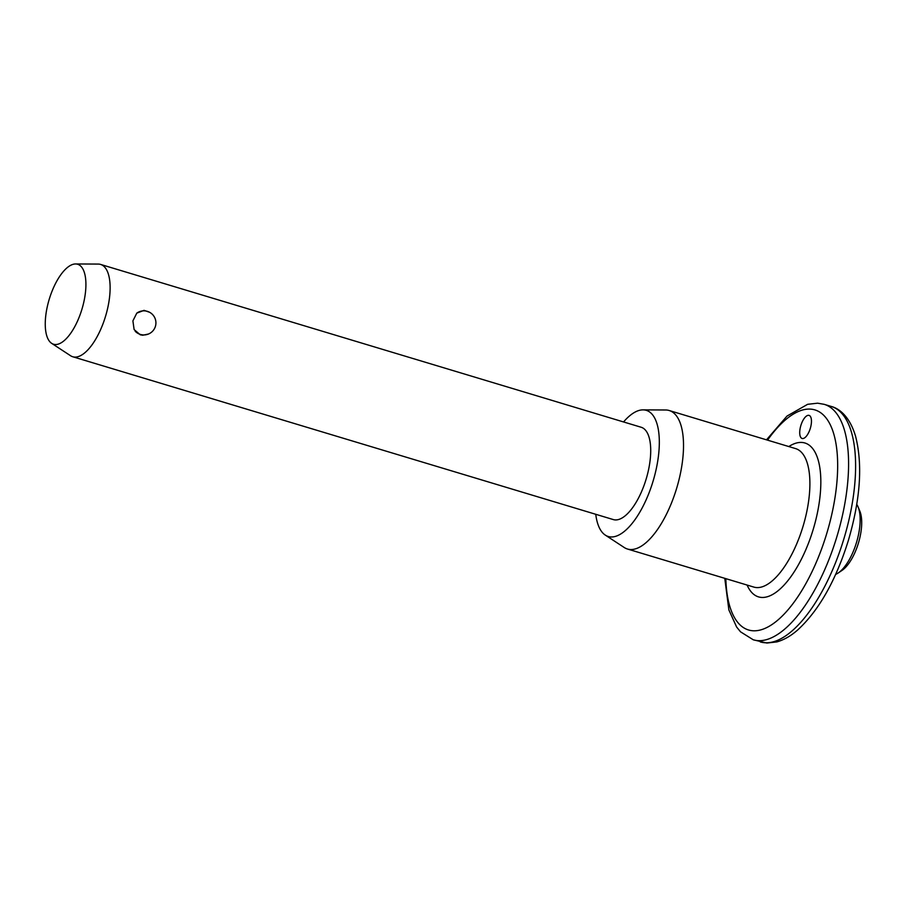 <?xml version="1.0" encoding="UTF-8"?>
<svg xmlns="http://www.w3.org/2000/svg" width="907" height="907" viewBox="0 0 907 907"><rect width="100%" height="100%" fill="white"/><g stroke="black" fill="none" stroke-linecap="round" stroke-linejoin="round"><path stroke-width="1.36" d="M808.568 415.304A12.052 4.932 106.8 0 1 809.067 415.383A12.052 4.932 106.8 0 1 810.484 427.764A12.052 4.932 106.8 0 1 802.604 438.557A12.052 4.932 106.8 0 1 802.105 438.466A12.052 4.932 106.8 0 1 800.688 426.086A12.052 4.932 106.8 0 1 808.568 415.304M148.476 334.025L142.773 335.239L140.29 334.808L134.123 329.581L132.898 320.897L136.776 313.153L144.043 310.353L149.542 312.257M623.562 421.948A65.871 26.961 106.8 0 1 643.006 409.873L665.613 409.987A72.333 29.602 106.8 0 1 666.226 409.998A72.333 29.602 106.8 0 1 669.173 410.508A72.333 29.602 106.8 0 1 677.665 484.814A72.333 29.602 106.8 0 1 630.399 549.529A72.333 29.602 106.8 0 1 627.451 549.018A72.333 29.602 106.8 0 1 624.197 547.488L605.286 535.096A65.871 26.961 106.8 0 1 595.752 514.292M643.006 409.873A65.871 26.961 106.8 0 1 643.562 409.885A65.871 26.961 106.8 0 1 654.843 474.837A65.871 26.961 106.8 0 1 610.933 536.955A65.871 26.961 106.8 0 1 605.286 535.096M75.576 263.96L98.183 264.073A48.218 19.739 106.8 0 1 98.591 264.084A48.218 19.739 106.8 0 1 100.552 264.413A48.218 19.739 106.8 0 1 106.221 313.958A48.218 19.739 106.8 0 1 74.703 357.097A48.218 19.739 106.8 0 1 72.741 356.757A48.218 19.739 106.8 0 1 70.576 355.737L51.665 343.345A41.756 17.097 106.8 0 1 49.216 299.31A41.756 17.097 106.8 0 1 75.576 263.96A41.756 17.097 106.8 0 1 75.927 263.971A41.756 17.097 106.8 0 1 83.081 305.137A41.756 17.097 106.8 0 1 55.248 344.524A41.756 17.097 106.8 0 1 51.665 343.345M100.552 264.413L641.158 427.254A48.218 19.739 106.8 0 1 646.816 476.787A48.218 19.739 106.8 0 1 615.309 519.926A48.218 19.739 106.8 0 1 613.336 519.586L72.741 356.757M835.676 574.369A38.57 15.793 -73.2 0 0 838.215 572.975A38.57 15.793 -73.2 0 0 856.503 542.477A38.57 15.793 -73.2 0 0 858.101 506.956A38.57 15.793 -73.2 0 0 856.752 504.383M858.101 506.956L859.87 511.231A34.557 14.149 106.8 0 1 858.43 543.055A34.557 14.149 106.8 0 1 842.059 570.378L838.215 572.975M760.281 641.907A122.955 50.339 -73.2 0 0 765.293 642.768A122.955 50.339 -73.2 0 0 845.653 532.76A122.955 50.339 -73.2 0 0 831.209 406.438L824.191 404.329A122.955 50.339 106.8 0 1 838.635 530.64A122.955 50.339 106.8 0 1 758.275 640.659A122.955 50.339 106.8 0 1 753.264 639.786L766.869 643.04L776.823 641.918C783.863 639.934 790.734 636.022 797.457 630.172C818.738 610.706 835.664 580.933 848.249 540.833C860.369 499.621 862.818 464.769 855.584 436.301C850.108 417.651 840.063 408.672 831.209 406.438M725.838 578.655A114.917 47.039 -73.2 0 0 753.241 630.784A114.917 47.039 -73.2 0 0 829.848 522.409A114.917 47.039 -73.2 0 0 810.166 409.102A114.917 47.039 -73.2 0 0 767.56 440.144M627.451 549.018L753.819 587.078A72.333 29.602 -73.2 0 0 756.767 587.589A72.333 29.602 -73.2 0 0 804.044 522.885A72.333 29.602 -73.2 0 0 795.541 448.58L669.173 410.508M788.829 446.55A80.36 32.901 106.8 0 1 801.607 442.435A80.36 32.901 106.8 0 1 815.37 521.661A80.36 32.901 106.8 0 1 761.801 597.452A80.36 32.901 106.8 0 1 747.107 585.06M824.191 404.329L817.592 403.184L807.649 404.307L787.015 416.064L766.494 439.827M724.772 578.337L728.877 609.923L736.62 627.009L740.52 631.816L753.264 639.786M135.154 331.214A12.052 12.052 0 0 0 155.743 324.955A12.052 12.052 0 0 0 136.844 313.096"/></g></svg>
